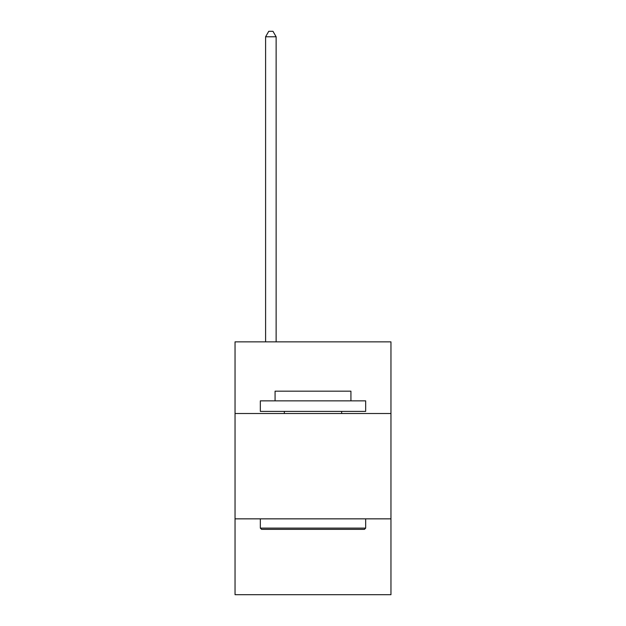 <?xml version="1.0" encoding="UTF-8"?>
<svg xmlns="http://www.w3.org/2000/svg" width="626" height="626" viewBox="0 0 626 626"><rect width="100%" height="100%" fill="white"/><g stroke="black" fill="none" stroke-linecap="round" stroke-linejoin="round"><path stroke-width="0.94" d="M390.96 413.504L390.96 341.866L235.04 341.866L235.04 413.504L390.96 413.504L390.96 594.7L235.04 594.7L235.04 413.504M390.96 518.852L235.04 518.852M261.59 529.385L260.33 528.117L365.67 528.117L364.41 529.385L261.59 529.385M365.67 400.859L365.67 411.392L260.33 411.392L260.33 400.859L365.67 400.859M275.072 400.859L275.072 391.172L350.928 391.172L350.928 400.859M365.67 518.852L365.67 528.117M260.33 518.852L260.33 528.117M341.655 411.392L341.655 413.504M284.345 411.392L284.345 413.504M276.129 341.866L276.129 36.777L265.596 36.777L265.596 341.866M265.596 36.777L268.757 31.3L272.967 31.3L276.129 36.777"/></g></svg>
